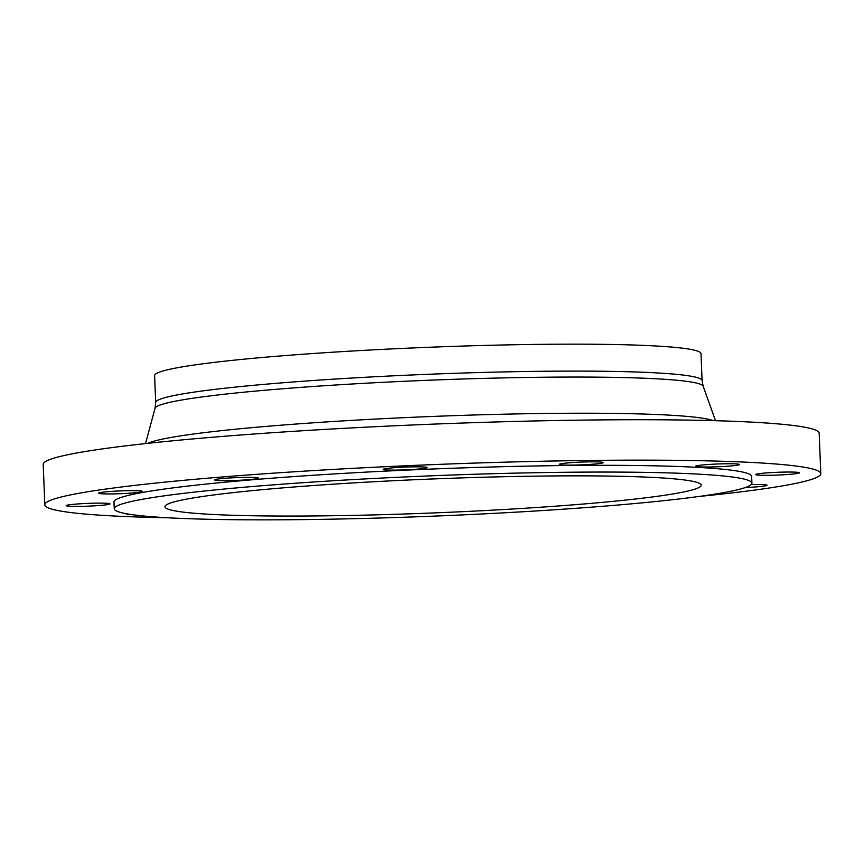 <?xml version="1.0" encoding="UTF-8"?>
<svg xmlns="http://www.w3.org/2000/svg" width="864" height="864" viewBox="0 0 864 864"><rect width="100%" height="100%" fill="white"/><g stroke="black" fill="none" stroke-linecap="round" stroke-linejoin="round"><path stroke-width="1.3" d="M571.849 465.113A21.946 1.393 177.7 0 0 603.191 462.596A21.946 1.393 177.7 0 0 590.674 461.851A21.946 1.393 177.7 0 0 559.332 464.357A21.946 1.393 177.7 0 0 571.849 465.113M699.484 466.895A21.946 1.393 177.7 0 0 724.086 466.452A21.946 1.393 177.7 0 0 739.465 464.508A21.946 1.393 177.7 0 0 735.599 463.871A21.946 1.393 177.7 0 0 710.996 464.324A21.946 1.393 177.7 0 0 695.606 466.268A21.946 1.393 177.7 0 0 699.484 466.895M755.665 474.66A21.946 1.393 177.7 0 0 778.432 475.027A21.946 1.393 177.7 0 0 799.459 472.802A21.946 1.393 177.7 0 0 799.384 472.694A21.946 1.393 177.7 0 0 776.617 472.327A21.946 1.393 177.7 0 0 755.6 474.563A21.946 1.393 177.7 0 0 755.665 474.66M745.416 487.512A21.946 1.393 177.7 0 0 764.953 485.935A21.946 1.393 177.7 0 0 767.07 485.255A21.946 1.393 177.7 0 0 751.216 484.553M126.349 513.734A21.946 1.393 177.7 0 0 126.155 513.929A21.946 1.393 177.7 0 0 130.032 514.566A21.946 1.393 177.7 0 0 131.944 514.642M109.955 503.777A21.946 1.393 177.7 0 0 87.199 503.41A21.946 1.393 177.7 0 0 66.172 505.634A21.946 1.393 177.7 0 0 66.236 505.742A21.946 1.393 177.7 0 0 89.003 506.11A21.946 1.393 177.7 0 0 110.03 503.874A21.946 1.393 177.7 0 0 109.955 503.777M140.281 492.102A21.946 1.393 177.7 0 0 142.409 491.422A21.946 1.393 177.7 0 0 125.28 490.752A21.946 1.393 177.7 0 0 100.667 492.502A21.946 1.393 177.7 0 0 98.55 493.182A21.946 1.393 177.7 0 0 115.679 493.852A21.946 1.393 177.7 0 0 140.281 492.102M406.955 469.789A21.946 1.393 177.7 0 0 427.14 467.586A21.946 1.393 177.7 0 0 403.456 467.154A21.946 1.393 177.7 0 0 383.281 469.346A21.946 1.393 177.7 0 0 406.955 469.789M248.994 479.66A21.946 1.393 177.7 0 0 258.476 478.138A21.946 1.393 177.7 0 0 246.726 477.382A21.946 1.393 177.7 0 0 224.1 478.375A21.946 1.393 177.7 0 0 214.618 479.898A21.946 1.393 177.7 0 0 226.379 480.654A21.946 1.393 177.7 0 0 248.994 479.66M168.059 517.795A388.303 24.581 -2.3 0 1 44.82 504.803A388.303 24.581 -2.3 0 1 212.609 477.77A388.303 24.581 -2.3 0 1 612.792 460.231A388.303 24.581 -2.3 0 1 820.8 473.634A388.303 24.581 -2.3 0 1 699.008 496.465M44.82 504.803L43.2 464.4A388.303 24.581 -2.3 0 1 210.989 437.368A388.303 24.581 -2.3 0 1 611.172 419.818A388.303 24.581 -2.3 0 1 819.18 433.231L820.8 473.634M154.613 375.613A273.413 17.302 -2.3 0 1 272.765 356.584A273.413 17.302 -2.3 0 1 554.537 344.228A273.413 17.302 -2.3 0 1 701.006 353.668L702.086 380.603A273.413 17.302 -2.3 0 0 555.617 371.164A273.413 17.302 -2.3 0 0 273.845 383.519A273.413 17.302 -2.3 0 0 155.693 402.548L154.613 375.613M280.908 488.041A268.348 16.988 -2.3 0 1 557.464 475.913A268.348 16.988 -2.3 0 1 701.212 485.179A268.348 16.988 -2.3 0 1 585.252 503.863A268.348 16.988 -2.3 0 1 308.696 515.992A268.348 16.988 -2.3 0 1 164.948 506.725A268.348 16.988 -2.3 0 1 280.908 488.041M614.023 505.354A319.086 20.196 -2.3 0 1 285.185 519.772A319.086 20.196 -2.3 0 1 114.253 508.756A319.086 20.196 -2.3 0 1 252.137 486.551A319.086 20.196 -2.3 0 1 580.975 472.133A319.086 20.196 -2.3 0 1 751.907 483.149A319.086 20.196 -2.3 0 1 614.023 505.354M114.253 508.756L113.983 502.027A319.086 20.196 -2.3 0 1 251.867 479.812A319.086 20.196 -2.3 0 1 580.705 465.394A319.086 20.196 -2.3 0 1 751.637 476.41L751.907 483.149M147.884 443.34A285.941 18.101 -2.3 0 1 268.466 426.211A285.941 18.101 -2.3 0 1 713.146 420.638M145.53 443.599L155.056 408.262A274.342 17.366 -2.3 0 1 273.564 389.513A274.342 17.366 -2.3 0 1 553.878 377.136A274.342 17.366 -2.3 0 1 703.177 386.251L702.086 380.603M155.056 408.262L155.693 402.548M703.177 386.251L715.511 420.703"/></g></svg>
